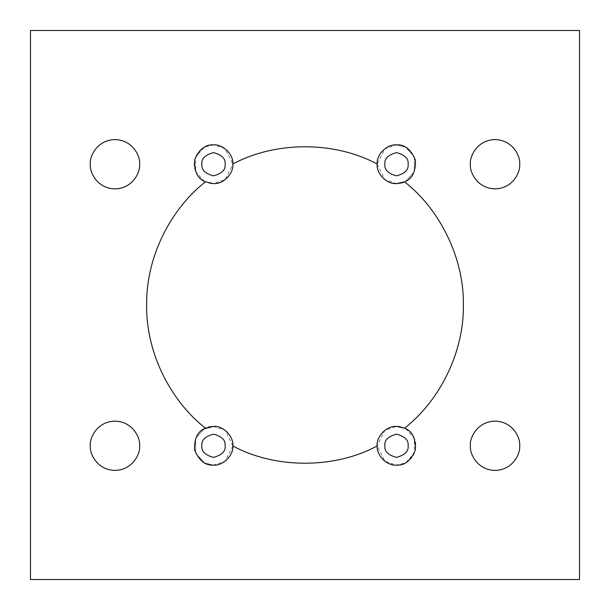 <?xml version="1.0" encoding="UTF-8"?>
<svg xmlns="http://www.w3.org/2000/svg" width="610" height="610" viewBox="0 0 610 610"><rect width="100%" height="100%" fill="white"/><g stroke="black" fill="none" stroke-linecap="round" stroke-linejoin="round"><path stroke-width="0.46" stroke-dasharray="3.05 2.29" d="M404.544 428.167C440.641 400.068 464.202 350.727 463.364 305C464.202 259.273 440.641 209.931 404.544 181.833C440.641 209.931 464.202 259.273 463.364 305C464.202 350.727 440.641 400.068 404.544 428.167L400.419 426.817M519.674 445.773C520.665 452.978 513.269 470.066 495.038 470.401C476.807 470.066 469.41 452.978 470.401 445.773C469.41 452.978 476.807 470.066 495.038 470.401C513.269 470.066 520.665 452.978 519.674 445.773C520.665 438.567 513.269 421.472 495.038 421.136C476.807 421.472 469.41 438.567 470.401 445.773C469.41 438.567 476.807 421.472 495.038 421.136C513.269 421.472 520.665 438.567 519.674 445.773M139.599 445.773C140.59 452.978 133.194 470.066 114.962 470.401C96.731 470.066 89.334 452.978 90.326 445.773C89.334 452.978 96.731 470.066 114.962 470.401C133.194 470.066 140.59 452.978 139.599 445.773C140.59 438.567 133.194 421.472 114.962 421.136C96.731 421.472 89.334 438.567 90.326 445.773C89.334 438.567 96.731 421.472 114.962 421.136C133.194 421.472 140.59 438.567 139.599 445.773M519.674 164.227C520.665 171.433 513.269 188.528 495.038 188.864C476.807 188.528 469.41 171.433 470.401 164.227C469.41 171.433 476.807 188.528 495.038 188.864C513.269 188.528 520.665 171.433 519.674 164.227C520.665 157.022 513.269 139.934 495.038 139.599C476.807 139.934 469.41 157.022 470.401 164.227C469.41 157.022 476.807 139.934 495.038 139.599C513.269 139.934 520.665 157.022 519.674 164.227M139.599 164.227C140.59 171.433 133.194 188.528 114.962 188.864C96.731 188.528 89.334 171.433 90.326 164.227C89.334 171.433 96.731 188.528 114.962 188.864C133.194 188.528 140.59 171.433 139.599 164.227C140.59 157.022 133.194 139.934 114.962 139.599C96.731 139.934 89.334 157.022 90.326 164.227C89.334 157.022 96.731 139.934 114.962 139.599C133.194 139.934 140.59 157.022 139.599 164.227M225.113 164.227C225.776 169.725 221.903 173.591 213.5 175.848C205.097 173.591 201.224 169.725 201.887 164.227C201.224 169.725 205.097 173.591 213.5 175.848C221.903 173.591 225.776 169.725 225.113 164.227C225.776 158.737 221.903 154.871 213.5 152.614C205.097 154.871 201.224 158.737 201.887 164.227C201.224 158.737 205.097 154.871 213.5 152.614C221.903 154.871 225.776 158.737 225.113 164.227M408.113 164.227C408.776 169.725 404.903 173.591 396.5 175.848C388.097 173.591 384.224 169.725 384.887 164.227C384.224 169.725 388.097 173.591 396.5 175.848C404.903 173.591 408.776 169.725 408.113 164.227C408.776 158.737 404.903 154.871 396.5 152.614C388.097 154.871 384.224 158.737 384.887 164.227C384.224 158.737 388.097 154.871 396.5 152.614C404.903 154.871 408.776 158.737 408.113 164.227M408.113 445.773C408.776 451.263 404.903 455.129 396.5 457.386C388.097 455.129 384.224 451.263 384.887 445.773C384.224 451.263 388.097 455.129 396.5 457.386C404.903 455.129 408.776 451.263 408.113 445.773C408.776 440.275 404.903 436.409 396.5 434.152C388.097 436.409 384.224 440.275 384.887 445.773C384.224 440.275 388.097 436.409 396.5 434.152C404.903 436.409 408.776 440.275 408.113 445.773M225.113 445.773C225.776 451.263 221.903 455.129 213.5 457.386C205.097 455.129 201.224 451.263 201.887 445.773C201.224 451.263 205.097 455.129 213.5 457.386C221.903 455.129 225.776 451.263 225.113 445.773C225.776 440.275 221.903 436.409 213.5 434.152C205.097 436.409 201.224 440.275 201.887 445.773C201.224 440.275 205.097 436.409 213.5 434.152C221.903 436.409 225.776 440.275 225.113 445.773M400.816 183.099L396.5 183.587C390.835 184.365 377.407 178.555 377.148 164.227C377.407 149.907 390.835 144.097 396.5 144.875L384.956 148.695L377.148 164.021C334.532 141.024 275.468 141.024 232.852 164.021L225.044 148.695L213.5 144.875C219.165 144.097 232.593 149.907 232.852 164.227C232.593 178.555 219.165 184.365 213.5 183.587C207.835 184.365 194.407 178.555 194.148 164.227C194.407 149.907 207.835 144.097 213.5 144.875L204.388 147.155L195.635 156.785L195.635 171.677L204.388 181.307M396.5 144.875L405.612 147.155L414.365 156.785L414.365 171.677L405.612 181.307L414.365 171.677L414.365 156.785L405.612 147.155L396.5 144.875M404.544 181.833L403.889 182.123M402.203 182.725L401.792 182.847L402.203 182.725M396.5 426.413C402.165 425.635 415.593 431.445 415.852 445.773C415.593 460.092 402.165 465.903 396.5 465.125C390.835 465.903 377.407 460.092 377.148 445.773C377.407 431.445 390.835 425.635 396.5 426.413L384.887 430.286L377.148 445.773M209.184 426.901L213.5 426.413C219.165 425.635 232.593 431.445 232.852 445.773C232.593 460.092 219.165 465.903 213.5 465.125L204.388 462.845L195.635 453.215L195.635 438.323L204.388 428.693L195.635 438.323L195.635 453.215L204.388 462.845L213.5 465.125L225.044 461.305L232.852 445.979C275.468 468.976 334.532 468.976 377.148 445.979L384.956 461.305L396.5 465.125L405.612 462.845L414.365 453.215L414.365 438.323L405.612 428.693M205.456 428.167C173.286 403.233 146.072 356.217 146.636 305C146.072 253.783 173.286 206.767 205.456 181.833C173.286 206.767 146.072 253.783 146.636 305C146.072 356.217 173.286 403.233 205.456 428.167L206.111 427.877M579.5 30.5L30.5 30.5L30.5 579.5L579.5 579.5L579.5 30.5L579.5 579.5L30.5 579.5L30.5 30.5L579.5 30.5M232.852 445.773L225.113 430.286L213.5 426.413M399.878 426.71L399.115 426.588M398.726 426.542L397.956 426.466M377.148 164.227L384.887 179.714L396.5 183.587M205.456 181.833L213.5 183.587L225.113 179.714L232.852 164.227M377.148 445.979C334.532 468.976 275.468 468.976 232.852 445.979M232.852 164.021C275.468 141.024 334.532 141.024 377.148 164.021"/><path stroke-width="0.91" d="M405.612 428.693L404.544 428.167C412.177 430.988 415.799 438.232 415.41 449.89C410.919 460.649 404.613 465.727 396.5 465.125C404.613 465.727 410.919 460.649 415.41 449.89C415.799 438.232 412.177 430.988 404.544 428.167C440.641 400.068 464.202 350.727 463.364 305C464.202 259.273 440.641 209.931 404.544 181.833C412.177 179.012 415.799 171.768 415.41 160.11C410.919 149.351 404.613 144.273 396.5 144.875C404.613 144.273 410.919 149.351 415.41 160.11C415.799 171.768 412.177 179.012 404.544 181.833C440.641 209.931 464.202 259.273 463.364 305C464.202 350.727 440.641 400.068 404.544 428.167L396.5 426.413C386.862 425.528 376.156 436.348 377.148 445.979C334.532 468.976 275.468 468.976 232.852 445.979C233.843 436.348 223.138 425.528 213.5 426.413L205.456 428.167C173.286 403.233 146.072 356.217 146.636 305C146.072 253.783 173.286 206.767 205.456 181.833C197.823 179.012 194.201 171.768 194.59 160.11C199.081 149.351 205.387 144.273 213.5 144.875C223.016 144.029 233.6 154.498 232.852 164.021C233.6 154.498 223.016 144.029 213.5 144.875C205.387 144.273 199.081 149.351 194.59 160.11C194.201 171.768 197.823 179.012 205.456 181.833L213.5 183.587C223.138 184.472 233.843 173.652 232.852 164.021C275.468 141.024 334.532 141.024 377.148 164.021C376.4 154.498 386.984 144.029 396.5 144.875C386.984 144.029 376.4 154.498 377.148 164.021C376.156 173.652 386.862 184.472 396.5 183.587L404.544 181.833L396.5 183.587L400.816 183.099M470.401 445.773C469.41 452.978 476.807 470.066 495.038 470.401C513.269 470.066 520.665 452.978 519.674 445.773C520.665 452.978 513.269 470.066 495.038 470.401C476.807 470.066 469.41 452.978 470.401 445.773C469.41 438.567 476.807 421.472 495.038 421.136C513.269 421.472 520.665 438.567 519.674 445.773C520.665 438.567 513.269 421.472 495.038 421.136C476.807 421.472 469.41 438.567 470.401 445.773M90.326 445.773C89.334 452.978 96.731 470.066 114.962 470.401C133.194 470.066 140.59 452.978 139.599 445.773C140.59 452.978 133.194 470.066 114.962 470.401C96.731 470.066 89.334 452.978 90.326 445.773C89.334 438.567 96.731 421.472 114.962 421.136C133.194 421.472 140.59 438.567 139.599 445.773C140.59 438.567 133.194 421.472 114.962 421.136C96.731 421.472 89.334 438.567 90.326 445.773M470.401 164.227C469.41 171.433 476.807 188.528 495.038 188.864C513.269 188.528 520.665 171.433 519.674 164.227C520.665 171.433 513.269 188.528 495.038 188.864C476.807 188.528 469.41 171.433 470.401 164.227C469.41 157.022 476.807 139.934 495.038 139.599C513.269 139.934 520.665 157.022 519.674 164.227C520.665 157.022 513.269 139.934 495.038 139.599C476.807 139.934 469.41 157.022 470.401 164.227M90.326 164.227C89.334 171.433 96.731 188.528 114.962 188.864C133.194 188.528 140.59 171.433 139.599 164.227C140.59 171.433 133.194 188.528 114.962 188.864C96.731 188.528 89.334 171.433 90.326 164.227C89.334 157.022 96.731 139.934 114.962 139.599C133.194 139.934 140.59 157.022 139.599 164.227C140.59 157.022 133.194 139.934 114.962 139.599C96.731 139.934 89.334 157.022 90.326 164.227M201.887 164.227C201.224 169.725 205.097 173.591 213.5 175.848C221.903 173.591 225.776 169.725 225.113 164.227C225.776 158.737 221.903 154.871 213.5 152.614C205.097 154.871 201.224 158.737 201.887 164.227C201.224 158.737 205.097 154.871 213.5 152.614C221.903 154.871 225.776 158.737 225.113 164.227C225.776 169.725 221.903 173.591 213.5 175.848C205.097 173.591 201.224 169.725 201.887 164.227M384.887 164.227C384.224 169.725 388.097 173.591 396.5 175.848C404.903 173.591 408.776 169.725 408.113 164.227C408.776 158.737 404.903 154.871 396.5 152.614C388.097 154.871 384.224 158.737 384.887 164.227C384.224 158.737 388.097 154.871 396.5 152.614C404.903 154.871 408.776 158.737 408.113 164.227C408.776 169.725 404.903 173.591 396.5 175.848C388.097 173.591 384.224 169.725 384.887 164.227M384.887 445.773C384.224 451.263 388.097 455.129 396.5 457.386C404.903 455.129 408.776 451.263 408.113 445.773C408.776 440.275 404.903 436.409 396.5 434.152C388.097 436.409 384.224 440.275 384.887 445.773C384.224 440.275 388.097 436.409 396.5 434.152C404.903 436.409 408.776 440.275 408.113 445.773C408.776 451.263 404.903 455.129 396.5 457.386C388.097 455.129 384.224 451.263 384.887 445.773M201.887 445.773C201.224 451.263 205.097 455.129 213.5 457.386C221.903 455.129 225.776 451.263 225.113 445.773C225.776 440.275 221.903 436.409 213.5 434.152C205.097 436.409 201.224 440.275 201.887 445.773C201.224 440.275 205.097 436.409 213.5 434.152C221.903 436.409 225.776 440.275 225.113 445.773C225.776 451.263 221.903 455.129 213.5 457.386C205.097 455.129 201.224 451.263 201.887 445.773M403.889 182.123L404.544 181.833M403.5 182.276L402.203 182.725L403.5 182.276M401.792 182.847L401.38 182.962L401.792 182.847M213.5 465.125C223.016 465.971 233.6 455.502 232.852 445.979C233.6 455.502 223.016 465.971 213.5 465.125C205.387 465.727 199.081 460.649 194.59 449.89C194.201 438.232 197.823 430.988 205.456 428.167C197.823 430.988 194.201 438.232 194.59 449.89C199.081 460.649 205.387 465.727 213.5 465.125M579.5 30.5L30.5 30.5L30.5 579.5L579.5 579.5L579.5 30.5L579.5 579.5L30.5 579.5L30.5 30.5L579.5 30.5M396.5 465.125C386.984 465.971 376.4 455.502 377.148 445.979C376.4 455.502 386.984 465.971 396.5 465.125M206.111 427.877L204.388 428.693L213.5 426.413L209.184 426.901M208.208 427.153L208.62 427.038L208.208 427.153M213.5 426.413C223.138 425.528 233.843 436.348 232.852 445.979L232.852 445.773M400.442 426.817L399.878 426.71M399.115 426.588L398.726 426.542M397.964 426.466L397.461 426.436M397.43 426.436L397.041 426.421M397.003 426.421L404.544 428.167M377.148 445.773L377.148 445.979C376.156 436.348 386.862 425.528 396.5 426.413M396.5 183.587C386.862 184.472 376.156 173.652 377.148 164.021L377.148 164.227M232.852 164.227L232.852 164.021C233.843 173.652 223.138 184.472 213.5 183.587L205.456 181.833C173.286 206.767 146.072 253.783 146.636 305C146.072 356.217 173.286 403.233 205.456 428.167M204.388 181.307L205.456 181.833M232.852 445.979C275.468 468.976 334.532 468.976 377.148 445.979M377.148 164.021C334.532 141.024 275.468 141.024 232.852 164.021"/></g></svg>
